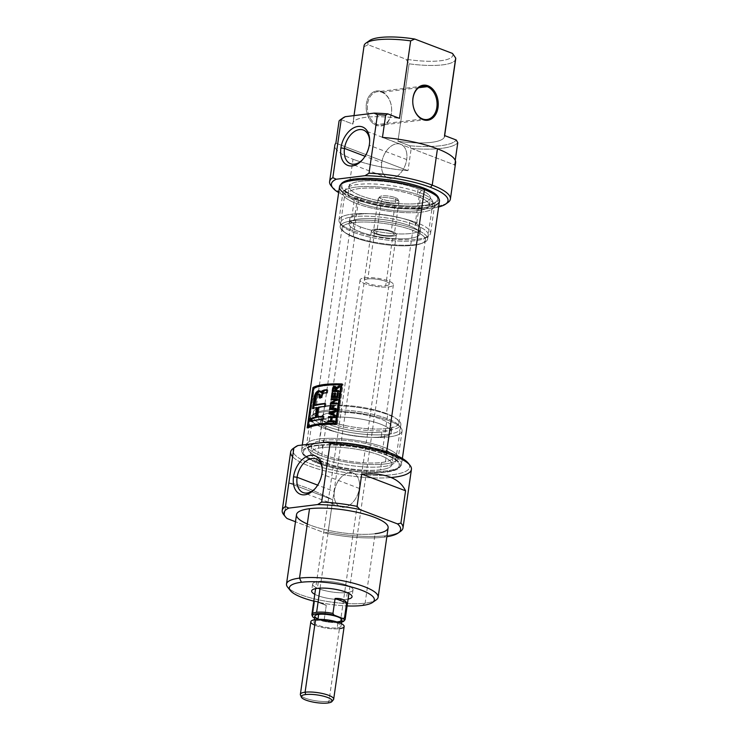 <?xml version="1.0" encoding="UTF-8"?>
<svg xmlns="http://www.w3.org/2000/svg" width="740" height="740" viewBox="0 0 740 740"><rect width="100%" height="100%" fill="white"/><g stroke="black" fill="none" stroke-linecap="round" stroke-linejoin="round"><path stroke-width="0.56" stroke-dasharray="3.7 2.78" d="M321.993 473.295L322.039 474.201A18.019 11.748 110.9 0 1 315.259 488.446A18.019 11.748 -69.1 0 0 315.712 487.956A18.019 11.748 -69.1 0 0 322.039 474.201A18.019 11.748 -69.1 0 0 322.289 470.733A18.019 11.748 -69.1 0 0 322.27 470.057A18.019 11.748 -69.1 0 1 322.039 474.201L359.298 488.418A18.019 11.748 110.9 0 1 340.4 506.798A18.019 11.748 110.9 0 1 334.351 491.499A18.019 11.748 110.9 0 1 353.248 473.119A18.019 11.748 110.9 0 1 359.298 488.418A18.019 11.748 -69.1 0 0 349.317 472.675A18.019 11.748 -69.1 0 0 334.351 491.499L317.673 485.126M290.654 452.001A61.013 15.105 -171.8 0 0 348.882 475.654A61.013 15.105 -171.8 0 0 411.431 469.401M400.442 531.449A61.013 15.105 8.2 0 1 385.845 535.705A61.013 15.105 8.2 0 1 328.125 532.06L332.778 499.777C311.374 489.01 296.768 483.433 288.952 483.063L284.299 515.345A61.013 15.105 8.2 0 1 283.67 514.624M385.845 535.705A61.013 15.105 8.2 0 1 328.125 532.06L324.721 532.893L295.482 521.737L324.721 532.893A58.913 14.587 -171.8 0 0 384.06 537.157A58.913 14.587 -171.8 0 0 386.844 536.759A58.913 14.587 8.2 0 1 384.06 537.157L385.845 535.705A61.013 15.105 -171.8 0 0 399.165 532.226M296.509 514.624A46.287 11.461 -171.8 0 0 324.277 529.424A46.287 11.461 -171.8 0 0 375.115 533.744A46.287 11.461 -171.8 0 0 388.13 527.833M376.188 599.918A46.287 11.461 8.2 0 1 365.116 603.146A46.287 11.461 8.2 0 1 319.856 600.085A46.287 11.461 8.2 0 1 287.61 587.153M313.797 601.139A42.92 10.628 -171.8 0 0 347.115 605.94A42.92 10.628 8.2 0 1 313.797 601.139M284.299 515.345L287.12 518.546L284.299 515.345L288.952 483.063L332.778 499.777C311.374 489.01 296.768 483.433 288.952 483.063L332.778 499.777L328.125 532.06L324.721 532.893A58.913 14.587 -171.8 0 0 384.06 537.157M346.311 599.382A20.405 5.051 8.2 0 1 314.787 594.294A20.405 5.051 -171.8 0 0 346.311 599.382A20.405 5.051 -171.8 0 0 348.105 599.095A20.405 5.051 8.2 0 1 346.311 599.382L347.3 592.518A20.405 5.051 -171.8 0 0 353.036 589.919A20.405 5.051 -171.8 0 0 340.798 583.388A20.405 5.051 -171.8 0 0 318.376 581.483A20.405 5.051 -171.8 0 0 312.641 584.091A20.405 5.051 -171.8 0 0 324.888 590.622A20.405 5.051 -171.8 0 0 347.3 592.518A20.405 5.051 -171.8 0 0 346.958 585.257A20.405 5.051 -171.8 0 0 318.376 581.483L317.386 588.346M408.23 463.12A58.913 14.587 8.2 0 1 349.252 473.119A58.913 14.587 8.2 0 1 295.491 446.877M322.261 447.589A41.024 10.157 -171.8 0 0 310.726 452.834A41.024 10.157 -171.8 0 0 335.34 465.95A41.024 10.157 -171.8 0 0 380.406 469.78A41.024 10.157 -171.8 0 0 391.941 464.535A41.024 10.157 -171.8 0 0 367.327 451.418A41.024 10.157 -171.8 0 0 322.261 447.589L323.306 440.328A41.024 10.157 -171.8 0 0 311.771 445.572A41.024 10.157 -171.8 0 0 336.386 458.689A41.024 10.157 -171.8 0 0 381.452 462.509A41.024 10.157 -171.8 0 0 392.986 457.274A41.024 10.157 -171.8 0 0 368.372 444.157A41.024 10.157 -171.8 0 0 323.306 440.328A41.024 10.157 -171.8 0 0 323.99 454.924A41.024 10.157 -171.8 0 0 381.452 462.509L380.406 469.78A41.024 10.157 8.2 0 1 322.945 462.186A41.024 10.157 8.2 0 1 322.261 447.589A41.024 10.157 8.2 0 1 379.722 455.183A41.024 10.157 8.2 0 1 380.406 469.78M319.578 438.903A46.287 11.461 -171.8 0 0 306.564 444.823A46.287 11.461 -171.8 0 0 334.332 459.623A46.287 11.461 -171.8 0 0 385.179 463.934A46.287 11.461 -171.8 0 0 398.194 458.023A46.287 11.461 -171.8 0 0 370.425 443.223A46.287 11.461 -171.8 0 0 319.578 438.903L323.473 411.875A46.287 11.461 -171.8 0 0 312.4 415.103A46.287 11.461 -171.8 0 0 310.458 417.786A46.287 11.461 -171.8 0 0 338.226 432.586A46.287 11.461 -171.8 0 0 389.074 436.896A46.287 11.461 -171.8 0 0 402.088 430.985A46.287 11.461 -171.8 0 0 400.978 427.868A46.287 11.461 -171.8 0 0 368.742 414.937A46.287 11.461 -171.8 0 0 323.473 411.875L325.258 410.423A44.178 10.943 8.2 0 1 368.464 413.346A44.178 10.943 8.2 0 1 399.239 425.694A44.178 10.943 8.2 0 1 387.871 434.315A44.178 10.943 8.2 0 1 334.304 428.867A44.178 10.943 8.2 0 1 314.685 413.512A44.178 10.943 8.2 0 1 325.258 410.423A44.178 10.943 -171.8 0 0 325.989 426.138A44.178 10.943 -171.8 0 0 387.871 434.315L389.074 436.896A46.287 11.461 8.2 0 1 324.25 428.34A46.287 11.461 8.2 0 1 323.473 411.875A46.287 11.461 -171.8 0 1 388.296 420.431A46.287 11.461 -171.8 0 1 389.074 436.896L385.179 463.934A46.287 11.461 8.2 0 1 320.346 455.378A46.287 11.461 8.2 0 1 319.578 438.903A46.287 11.461 8.2 0 1 384.402 447.469A46.287 11.461 8.2 0 1 385.179 463.934M331.215 412.698A35.77 8.852 -171.8 0 0 321.16 417.268A35.77 8.852 -171.8 0 0 342.62 428.7A35.77 8.852 -171.8 0 0 381.905 432.04A35.77 8.852 -171.8 0 0 391.969 427.47A35.77 8.852 -171.8 0 0 370.509 416.037A35.77 8.852 -171.8 0 0 331.215 412.698L330.521 417.536A35.77 8.852 -171.8 0 0 320.466 422.105A35.77 8.852 -171.8 0 0 341.926 433.548A35.77 8.852 -171.8 0 0 381.211 436.878A35.77 8.852 -171.8 0 0 391.266 432.308A35.77 8.852 -171.8 0 0 369.806 420.875A35.77 8.852 -171.8 0 0 330.521 417.536A35.77 8.852 8.2 0 1 380.61 424.159A35.77 8.852 8.2 0 1 381.211 436.878L381.905 432.04A35.77 8.852 -171.8 0 0 381.313 419.312A35.77 8.852 -171.8 0 0 331.215 412.698A35.77 8.852 -171.8 0 0 331.816 425.426A35.77 8.852 -171.8 0 0 381.905 432.04M422.596 118.946L377.178 124.551A16.835 12.062 83 0 1 367.577 103.859A16.835 12.062 83 0 1 381.822 92.269A16.835 12.062 -97 0 1 391.654 109.973A16.835 12.062 -97 0 1 381.562 125.115A16.835 12.062 -97 0 1 377.178 124.551A16.835 12.062 -97 0 1 367.345 106.847A16.835 12.062 -97 0 1 377.437 91.705A16.835 12.062 -97 0 1 381.822 92.269A16.835 12.062 -97 0 1 391.423 112.961A16.835 12.062 -97 0 1 377.178 124.551L376.475 125.43A17.677 12.672 -97 0 1 366.393 103.702A17.677 12.672 -97 0 1 381.359 91.529A17.677 12.672 -97 0 1 391.442 113.257A17.677 12.672 -97 0 1 376.475 125.43A17.677 12.672 83 0 0 391.442 113.257A17.677 12.672 83 0 0 381.359 91.529L381.822 92.269L418.738 87.718M335.877 143.144L407.999 170.662A61.013 15.105 8.2 0 1 353.017 159.239A61.013 15.105 -171.8 0 0 407.999 170.662L411.2 148.472L407.999 170.662L335.877 143.144A61.013 15.105 -171.8 0 0 353.017 159.239A61.013 15.105 8.2 0 1 334.841 145.327M342.065 118.65A58.913 14.587 -171.8 0 0 341.168 119.621L339.077 120.953L341.168 119.621L352.915 124.098L364.08 46.629L352.915 124.098A46.287 11.461 8.2 0 1 352.906 123.219A46.287 11.461 8.2 0 1 399.498 118.354A46.287 11.461 8.2 0 0 352.915 124.098L341.168 119.621A58.913 14.587 8.2 0 1 342.879 118.002M455.701 58.941A46.287 11.461 -171.8 0 1 409.109 63.807L397.944 141.285L409.109 63.807L405.927 59.191L368.187 44.789L364.08 46.629A46.287 11.461 -171.8 0 1 364.071 45.741M444.536 136.419A46.287 11.461 8.2 0 0 444.527 135.531A46.287 11.461 8.2 0 1 397.944 141.285L409.683 145.762A58.913 14.587 -171.8 0 0 456.275 140.017A58.913 14.587 8.2 0 1 409.683 145.762L411.2 148.472A61.013 15.105 -171.8 0 0 457.783 142.718A61.013 15.105 -171.8 0 1 411.2 148.472L409.683 145.762L397.944 141.285A46.287 11.461 8.2 0 0 444.536 136.419L444.657 135.587M447.829 202.575A61.013 15.105 8.2 0 1 347.782 195.554A61.013 15.105 8.2 0 1 331.067 185.749M454.582 164.909L455.239 160.349L454.582 164.909L382.46 137.399L454.582 164.909A61.013 15.105 8.2 0 0 455.618 162.735M348.947 197.395A58.913 14.587 8.2 0 1 338.661 192.594A58.913 14.587 -171.8 0 0 348.947 197.395A58.913 14.587 -171.8 0 0 438.617 206.996A58.913 14.587 8.2 0 1 348.947 197.395L347.782 195.554A61.013 15.105 -171.8 0 0 446.553 203.361M368.307 41.856A42.92 10.628 -171.8 0 0 368.187 44.789A42.92 10.628 8.2 0 1 369.667 40.506M452.51 53.437A42.92 10.628 8.2 0 1 405.927 59.191A42.92 10.628 -171.8 0 0 452.51 53.437M418.091 188.857A41.024 10.157 8.2 0 1 430.319 198.218A41.024 10.157 8.2 0 1 404.808 203.926A41.024 10.157 8.2 0 1 361.324 195.869A41.024 10.157 8.2 0 1 349.104 186.508A41.024 10.157 8.2 0 1 374.607 180.801A41.024 10.157 8.2 0 1 418.091 188.857A41.024 10.157 -171.8 0 0 360.639 181.272A41.024 10.157 -171.8 0 0 361.324 195.869L360.278 203.13A41.024 10.157 8.2 0 1 348.05 193.778A41.024 10.157 8.2 0 1 373.561 188.062A41.024 10.157 8.2 0 1 417.046 196.128A41.024 10.157 8.2 0 1 429.265 205.48A41.024 10.157 8.2 0 1 403.763 211.187A41.024 10.157 8.2 0 1 360.278 203.13A41.024 10.157 8.2 0 1 359.585 188.534A41.024 10.157 8.2 0 1 417.046 196.128L418.091 188.857A41.024 10.157 -171.8 0 1 418.785 203.454A41.024 10.157 -171.8 0 1 361.324 195.869M420.69 195.674A46.287 11.461 8.2 0 1 434.473 206.229A46.287 11.461 8.2 0 1 405.705 212.667A46.287 11.461 8.2 0 1 356.634 203.574A46.287 11.461 8.2 0 1 342.851 193.029A46.287 11.461 8.2 0 1 371.619 186.582A46.287 11.461 8.2 0 1 420.69 195.674A46.287 11.461 -171.8 0 0 355.866 187.109A46.287 11.461 -171.8 0 0 356.634 203.574L352.74 230.612A46.287 11.461 8.2 0 1 340.058 223.175A46.287 11.461 8.2 0 1 338.948 220.058A46.287 11.461 8.2 0 1 367.725 213.62A46.287 11.461 8.2 0 1 416.796 222.712A46.287 11.461 8.2 0 1 430.578 233.267A46.287 11.461 8.2 0 1 428.636 235.94A46.287 11.461 8.2 0 1 352.74 230.612L353.905 232.453A44.178 10.943 -171.8 0 0 426.351 237.54A44.178 10.943 -171.8 0 0 415.048 224.904A44.178 10.943 -171.8 0 0 363.109 216.154A44.178 10.943 -171.8 0 0 341.797 225.358A44.178 10.943 -171.8 0 0 353.905 232.453A44.178 10.943 8.2 0 1 353.165 216.737A44.178 10.943 8.2 0 1 415.048 224.904L416.796 222.712A46.287 11.461 -171.8 0 0 351.963 214.147A46.287 11.461 -171.8 0 0 352.74 230.612A46.287 11.461 8.2 0 0 417.564 239.177A46.287 11.461 8.2 0 0 416.796 222.712L420.69 195.674A46.287 11.461 -171.8 0 1 421.458 212.14A46.287 11.461 -171.8 0 1 356.634 203.574M409.22 225.626A35.77 8.852 8.2 0 1 419.876 233.785A35.77 8.852 8.2 0 1 397.639 238.761A35.77 8.852 8.2 0 1 359.723 231.731A35.77 8.852 8.2 0 1 349.077 223.582A35.77 8.852 8.2 0 1 371.304 218.605A35.77 8.852 8.2 0 1 409.22 225.626A35.77 8.852 8.2 0 1 409.821 238.354A35.77 8.852 8.2 0 1 359.723 231.731L360.426 226.893A35.77 8.852 8.2 0 1 349.77 218.735A35.77 8.852 8.2 0 1 372.007 213.758A35.77 8.852 8.2 0 1 409.923 220.788A35.77 8.852 8.2 0 1 420.57 228.938A35.77 8.852 8.2 0 1 398.342 233.914A35.77 8.852 8.2 0 1 360.426 226.893A35.77 8.852 -171.8 0 0 410.515 233.507A35.77 8.852 -171.8 0 0 409.923 220.788L409.22 225.626A35.77 8.852 -171.8 0 0 359.131 219.012A35.77 8.852 -171.8 0 0 359.723 231.731M369.389 144.429L369.427 145.336A18.019 11.748 110.9 0 1 362.646 159.581A18.019 11.748 -69.1 0 0 363.1 159.091A18.019 11.748 -69.1 0 0 369.427 145.336A18.019 11.748 -69.1 0 0 369.676 141.858A18.019 11.748 -69.1 0 0 369.658 141.192A18.019 11.748 -69.1 0 1 369.427 145.336L406.686 159.553A18.019 11.748 110.9 0 1 387.788 177.933A18.019 11.748 110.9 0 1 381.748 162.633A18.019 11.748 110.9 0 1 400.636 144.254A18.019 11.748 110.9 0 1 406.686 159.553A18.019 11.748 -69.1 0 0 396.705 143.81A18.019 11.748 -69.1 0 0 381.748 162.633L365.061 156.26M419.7 192.622A44.178 10.943 8.2 0 1 432.854 202.704A44.178 10.943 8.2 0 1 431.004 205.258A44.178 10.943 8.2 0 1 358.558 200.17A44.178 10.943 8.2 0 1 346.45 193.075A44.178 10.943 8.2 0 1 345.395 190.097A44.178 10.943 8.2 0 1 372.858 183.946A44.178 10.943 8.2 0 1 419.7 192.622A44.178 10.943 8.2 0 1 420.431 208.347A44.178 10.943 8.2 0 1 358.558 200.17L356.227 196.498A48.387 11.979 8.2 0 1 342.962 188.719A48.387 11.979 8.2 0 1 366.309 178.645A48.387 11.979 8.2 0 1 423.188 188.228A48.387 11.979 8.2 0 1 435.573 202.066A48.387 11.979 8.2 0 1 356.227 196.498A48.387 11.979 -171.8 0 0 424.002 205.442A48.387 11.979 -171.8 0 0 423.188 188.228L419.7 192.622L414.465 228.947A44.178 10.943 8.2 0 1 427.628 239.02A44.178 10.943 8.2 0 1 422.808 243.025A44.178 10.943 8.2 0 1 353.322 236.486A44.178 10.943 8.2 0 1 343.647 231.611A44.178 10.943 8.2 0 1 340.16 226.412A44.178 10.943 8.2 0 1 367.632 220.261A44.178 10.943 8.2 0 1 414.465 228.947A44.178 10.943 8.2 0 1 415.205 244.663A44.178 10.943 8.2 0 1 353.322 236.486L358.558 200.17A44.178 10.943 -171.8 0 1 357.818 184.454A44.178 10.943 -171.8 0 1 419.7 192.622M354.608 237.521A42.078 10.415 -171.8 0 0 420.783 243.747A42.078 10.415 -171.8 0 0 425.371 239.927A42.078 10.415 -171.8 0 0 412.837 230.334A42.078 10.415 -171.8 0 0 368.224 222.074A42.078 10.415 -171.8 0 0 342.074 227.929A42.078 10.415 -171.8 0 0 345.395 232.878A42.078 10.415 -171.8 0 0 354.608 237.521L353.322 236.486A44.178 10.943 -171.8 0 1 352.582 220.77A44.178 10.943 -171.8 0 1 414.465 228.947L412.837 230.334A42.078 10.415 8.2 0 1 413.54 245.301A42.078 10.415 8.2 0 1 354.608 237.521L328.209 420.709A42.078 10.415 8.2 0 1 315.675 411.116A42.078 10.415 8.2 0 1 320.254 407.305A42.078 10.415 8.2 0 1 386.437 413.531A42.078 10.415 8.2 0 1 395.65 418.165A42.078 10.415 8.2 0 1 398.971 423.123A42.078 10.415 8.2 0 1 372.812 428.978A42.078 10.415 8.2 0 1 328.209 420.709A42.078 10.415 -171.8 0 0 387.14 428.497A42.078 10.415 -171.8 0 0 386.437 413.531L387.714 414.557A44.178 10.943 -171.8 0 0 318.228 408.027A44.178 10.943 -171.8 0 0 313.418 412.032A44.178 10.943 -171.8 0 0 326.571 422.105A44.178 10.943 -171.8 0 0 373.413 430.782A44.178 10.943 -171.8 0 0 400.877 424.631A44.178 10.943 -171.8 0 0 397.389 419.432A44.178 10.943 -171.8 0 0 387.714 414.557L382.478 450.882A44.178 10.943 -171.8 0 0 310.032 445.795A44.178 10.943 -171.8 0 0 308.182 448.348A44.178 10.943 -171.8 0 0 321.345 458.421A44.178 10.943 -171.8 0 0 368.178 467.097A44.178 10.943 -171.8 0 0 395.641 460.955A44.178 10.943 -171.8 0 0 394.587 457.977A44.178 10.943 -171.8 0 0 382.478 450.882L384.809 454.554A48.387 11.979 -171.8 0 0 305.463 448.986A48.387 11.979 -171.8 0 0 317.849 462.815A48.387 11.979 -171.8 0 0 374.727 472.407A48.387 11.979 -171.8 0 0 398.074 462.324A48.387 11.979 -171.8 0 0 384.809 454.554A48.387 11.979 8.2 0 1 385.623 471.769A48.387 11.979 8.2 0 1 317.849 462.815L321.345 458.421A44.178 10.943 -171.8 0 0 383.218 466.598A44.178 10.943 -171.8 0 0 382.478 450.882A44.178 10.943 8.2 0 0 320.605 442.705A44.178 10.943 8.2 0 0 321.345 458.421L326.571 422.105A44.178 10.943 -171.8 0 0 388.454 430.282A44.178 10.943 -171.8 0 0 387.714 414.557A44.178 10.943 8.2 0 0 325.841 406.389A44.178 10.943 8.2 0 0 326.571 422.105L328.209 420.709A42.078 10.415 8.2 0 1 327.506 405.742A42.078 10.415 8.2 0 1 386.437 413.531L412.837 230.334A42.078 10.415 -171.8 0 0 353.905 222.555A42.078 10.415 -171.8 0 0 354.608 237.521M317.062 462.916A49.525 12.256 -171.8 0 0 366.143 472.49A49.525 12.256 -171.8 0 0 399.554 467.458A49.525 12.256 -171.8 0 0 385.596 454.453A49.525 12.256 -171.8 0 0 329.781 444.657A49.525 12.256 -171.8 0 0 302.595 453.49A49.525 12.256 -171.8 0 0 317.062 462.916A49.525 12.256 8.2 0 1 316.239 445.295A49.525 12.256 8.2 0 1 385.596 454.453L386.502 452.76A50.496 12.497 8.2 0 1 401.543 464.276A50.496 12.497 8.2 0 1 400.729 466.015A50.496 12.497 8.2 0 1 366.67 471.139A50.496 12.497 8.2 0 1 316.627 461.381A50.496 12.497 8.2 0 1 301.864 451.77A50.496 12.497 8.2 0 1 301.587 449.865A50.496 12.497 8.2 0 1 332.972 442.844A50.496 12.497 8.2 0 1 386.502 452.76A50.496 12.497 -171.8 0 0 315.786 443.417A50.496 12.497 -171.8 0 0 316.627 461.381L317.062 462.916A49.525 12.256 -171.8 0 0 386.419 472.074A49.525 12.256 -171.8 0 0 385.596 454.453M339.493 186.776A50.496 12.497 -171.8 0 0 354.534 198.292A50.496 12.497 -171.8 0 0 408.064 208.208A50.496 12.497 -171.8 0 0 439.449 201.178M438.45 197.562A49.525 12.256 8.2 0 1 411.255 206.395A49.525 12.256 8.2 0 1 355.44 196.59A49.525 12.256 8.2 0 1 341.482 183.585M313.954 387.917A49.229 12.191 8.2 0 1 314.223 387.76A49.229 12.191 -171.8 0 0 313.954 387.917L308.312 427.054L313.954 387.917M342.037 384.291A49.229 12.191 8.2 0 1 343.073 384.328L342.084 383.949L343.073 384.328L337.255 424.677L336.265 424.307L337.255 424.677A49.229 12.191 -171.8 0 0 308.136 428.275L307.156 427.896L308.136 428.275L308.275 427.322L308.136 428.275A49.229 12.191 8.2 0 1 337.255 424.677L343.073 384.328A49.229 12.191 -171.8 0 0 342.037 384.291M341.973 385.198L336.423 423.733A49.229 12.191 -171.8 0 0 336.349 423.733A49.229 12.191 8.2 0 1 336.423 423.733L341.973 385.198A49.229 12.191 -171.8 0 0 314.167 388.63A49.229 12.191 8.2 0 1 341.973 385.198M308.617 427.165L314.167 388.63L313.196 388.26L314.167 388.63L308.617 427.165M319.8 394.217L317.858 394.605L316.97 395.965L315.471 405.492L317.21 395.354L318.348 394.355L320.244 394.67M320.401 391.229L321.771 392.949L320.401 391.229M313.483 408.98L313.584 408.286L313.483 408.98L312.548 408.619L313.483 408.98A49.229 12.191 8.2 0 1 317.719 407.832A49.229 12.191 -171.8 0 0 313.483 408.98M311.642 421.717L311.743 421.023L311.642 421.717L310.707 421.356L311.642 421.717A49.229 12.191 8.2 0 1 323.695 419.543A49.229 12.191 -171.8 0 0 311.642 421.717M324.12 416.546L323.695 419.543L322.797 419.201L323.695 419.543L324.12 416.546L323.223 416.204L324.12 416.546A49.229 12.191 -171.8 0 0 323.167 416.629A49.229 12.191 8.2 0 1 324.12 416.546M319.255 407.546L317.849 417.295L319.255 407.546L318.357 407.204L319.255 407.546A49.229 12.191 8.2 0 1 325.526 406.796A49.229 12.191 -171.8 0 0 319.255 407.546M325.961 403.809L325.526 406.796L324.629 406.454L325.526 406.796L325.961 403.809L325.064 403.467L325.961 403.809A49.229 12.191 -171.8 0 0 324.999 403.883A49.229 12.191 8.2 0 1 325.961 403.809M320.087 398.194L320.143 397.685L320.087 398.194L319.19 397.852L320.087 398.194A49.229 12.191 8.2 0 1 322.029 397.88A49.229 12.191 -171.8 0 0 320.087 398.194M322.39 395.845L322.029 397.88L321.132 397.537L322.029 397.88L322.39 395.845L321.493 395.502L322.39 395.845L323.056 394.069L324.777 393.319C323.537 393.292 322.733 394.133 322.39 395.845M327.506 393.06A49.229 12.191 -171.8 0 0 324.777 393.319L323.88 392.977L324.777 393.319A49.229 12.191 8.2 0 1 327.506 393.06L326.608 392.718L327.506 393.06L327.94 390.072L327.506 393.06M326.978 390.147A49.229 12.191 8.2 0 1 327.94 390.072L327.043 389.73L327.94 390.072A49.229 12.191 -171.8 0 0 326.978 390.147M335.183 421.199A49.229 12.191 -171.8 0 0 334.175 421.171A49.229 12.191 8.2 0 1 335.183 421.199L334.221 420.829L335.183 421.199L335.063 422.05L334.101 421.68L335.063 422.05L335.183 421.199M328.754 422.041A49.229 12.191 8.2 0 1 335.063 422.05A49.229 12.191 -171.8 0 0 328.754 422.041L327.829 421.689L328.754 422.041M331.881 417.822L331.437 420.884L331.881 417.822A49.229 12.191 -171.8 0 0 329.356 417.85A49.229 12.191 8.2 0 1 331.881 417.822M329.356 417.85L328.44 417.499L329.356 417.85M335.784 417.009A49.229 12.191 -171.8 0 0 334.776 416.99A49.229 12.191 8.2 0 1 335.784 417.009L334.822 416.648L335.784 417.009L335.664 417.869L334.702 417.499L335.664 417.869L335.784 417.009M332.621 417.822A49.229 12.191 8.2 0 1 335.664 417.869A49.229 12.191 -171.8 0 0 332.621 417.822L331.677 417.462L332.621 417.822L332.14 421.153L332.621 417.822M336.58 411.505L335.618 411.135L336.58 411.505L336.709 410.608L335.646 410.95L336.709 410.608L335.747 410.238L336.709 410.608L336.58 411.505L334.517 412.125L336.58 411.505M334.517 412.125L333.574 411.764L334.517 412.125L334.138 414.742L334.517 412.125M336.016 415.436L335.054 415.066L336.016 415.436L335.886 416.324L336.016 415.436M335.886 416.324L334.924 415.945L335.886 416.324M331.168 413.586L333.731 412.374L333.425 414.474L330.651 413.373M331.705 413.78L333.425 414.483L333.5 412.282L331.918 413.003L330.993 412.643L331.918 413.003L330.614 413.447M336.968 408.813A49.229 12.191 -171.8 0 0 335.951 408.795A49.229 12.191 8.2 0 1 336.968 408.813L336.006 408.452L336.968 408.813L336.848 409.673L335.886 409.303L336.848 409.673L336.968 408.813M330.539 409.655A49.229 12.191 8.2 0 1 336.848 409.673A49.229 12.191 -171.8 0 0 330.539 409.655L329.615 409.303L330.539 409.655M331.15 405.391L330.697 408.536L331.15 405.391A49.229 12.191 8.2 0 1 331.853 405.372A49.229 12.191 -171.8 0 0 331.15 405.391M331.853 405.372L330.928 405.021L331.853 405.372L331.354 408.785L331.853 405.372M333.694 405.779L333.305 408.508L333.694 405.779A49.229 12.191 8.2 0 1 334.434 405.788A49.229 12.191 -171.8 0 0 333.694 405.779M334.434 405.788L333.49 405.428L334.434 405.788L333.999 408.776L334.434 405.788M338.356 399.165L337.394 398.805L338.356 399.165A49.229 12.191 -171.8 0 0 337.348 399.147A49.229 12.191 8.2 0 1 338.356 399.165L338.226 400.081L338.356 399.165M338.226 400.081L337.264 399.711L338.226 400.081L332.769 403.319L338.226 400.081M331.927 400.007L331.011 399.656L331.927 400.007A49.229 12.191 8.2 0 1 336.783 399.989L331.455 403.291L336.783 399.989A49.229 12.191 -171.8 0 0 331.927 400.007L331.927 400.007M331.326 404.197L330.401 403.846L331.326 404.197A49.229 12.191 8.2 0 1 337.634 404.207L336.672 403.837L337.634 404.207L337.755 403.356L336.793 402.986L337.755 403.356A49.229 12.191 -171.8 0 0 336.746 403.328A49.229 12.191 8.2 0 1 337.755 403.356L337.634 404.207A49.229 12.191 -171.8 0 0 331.326 404.197L331.326 404.197M338.559 397.805L337.588 397.436L338.559 397.805L339.244 393.023A49.229 12.191 -171.8 0 0 338.467 393.005L337.903 396.927A49.229 12.191 -171.8 0 0 337.662 396.927A49.229 12.191 8.2 0 1 337.903 396.927L338.467 393.005A49.229 12.191 8.2 0 1 339.244 393.023L338.282 392.653L339.244 393.023L338.559 397.805A49.229 12.191 -171.8 0 0 332.251 397.787A49.229 12.191 8.2 0 1 338.559 397.805M332.251 397.787L331.326 397.436L332.251 397.787M332.926 393.097L332.408 396.668L332.926 393.097A49.229 12.191 8.2 0 1 333.62 393.079A49.229 12.191 -171.8 0 0 332.926 393.097M333.62 393.079L332.695 392.727L333.62 393.079L333.065 396.918L333.62 393.079M335.498 393.319L335.017 396.64L335.498 393.319A49.229 12.191 8.2 0 1 336.228 393.319A49.229 12.191 -171.8 0 0 335.498 393.319M336.228 393.319L335.294 392.959L336.228 393.319L335.71 396.908L336.228 393.319M338.559 388.028L337.607 387.668L338.559 388.028L340.086 387.177L339.124 386.807L340.086 387.177L340.224 386.188L339.124 386.798L340.224 386.188L339.262 385.827L340.224 386.188L340.086 387.177L337.597 388.63L336.802 389.943L338.559 388.028M339.54 390.97A49.229 12.191 -171.8 0 0 338.522 390.951A49.229 12.191 8.2 0 1 339.54 390.97L338.578 390.6L339.54 390.97L339.42 391.821L338.457 391.46L339.42 391.821L339.54 390.97M333.111 391.812A49.229 12.191 8.2 0 1 339.42 391.821A49.229 12.191 -171.8 0 0 333.111 391.812L332.186 391.46L333.111 391.812M335.155 386.4L336.571 387.094L336.968 388.454L338.263 387.279L336.968 388.454L335.507 386.659L333.518 388.972L333.268 390.692L333.25 388.87L334.249 387.177M336.654 390.933L336.802 389.943L335.858 389.582L336.802 389.943L336.654 390.933M335.387 387.519L334.462 387.159L335.387 387.519L334.387 388.26L333.925 390.942L334.221 388.907L335.387 387.519L336.182 389.101L335.96 390.664L335.997 387.769M333.416 699.744A16.835 4.163 8.2 0 1 328.949 701.307A16.835 4.163 8.2 0 1 311.614 700.012A16.835 4.163 8.2 0 1 300.459 694.999M310.828 621.73A16.835 4.163 -171.8 0 0 320.929 627.104A16.835 4.163 -171.8 0 0 339.42 628.676A16.835 4.163 -171.8 0 0 344.146 626.53M314.824 616.124A13.671 3.386 -171.8 0 0 323.029 620.499A13.671 3.386 -171.8 0 0 338.05 621.776L337.181 627.825A13.671 3.386 8.2 0 1 318.024 625.291A13.671 3.386 8.2 0 1 317.802 620.425A13.671 3.386 -171.8 0 0 313.954 622.173A13.671 3.386 -171.8 0 0 322.159 626.549A13.671 3.386 -171.8 0 0 337.181 627.825A13.671 3.386 -171.8 0 0 341.029 626.077A13.671 3.386 -171.8 0 0 332.824 621.702A13.671 3.386 -171.8 0 0 317.802 620.425L317.95 619.389M344.923 619.843A16.835 4.163 8.2 0 1 340.465 621.415A16.835 4.163 8.2 0 1 324.12 620.324L322.788 621.091L314.565 617.956L322.788 621.091A16.104 3.987 -171.8 0 0 339.771 622.423A16.104 3.987 -171.8 0 0 341.593 622.109A16.104 3.987 8.2 0 1 339.771 622.423L340.465 621.415A16.835 4.163 8.2 0 1 324.12 620.324L326.275 605.394C320.725 602.628 316.868 601.158 314.722 600.991L312.576 615.921A16.835 4.163 8.2 0 1 311.975 615.097M318.024 618.88A13.671 3.386 -171.8 0 0 338.05 621.776A13.671 3.386 -171.8 0 0 341.899 620.028M320.096 588.124L364.811 277.796A16.835 4.163 -171.8 0 0 365.098 283.781A16.835 4.163 -171.8 0 0 388.667 286.898A16.835 4.163 -171.8 0 0 393.403 284.752A16.835 4.163 -171.8 0 0 383.302 279.368A16.835 4.163 -171.8 0 0 364.811 277.796A16.835 4.163 -171.8 0 0 360.084 279.951A16.835 4.163 -171.8 0 0 370.176 285.325A16.835 4.163 -171.8 0 0 388.667 286.898L340.465 621.415A16.835 4.163 -171.8 0 0 344.304 620.361M339.771 622.423A16.104 3.987 -171.8 0 1 322.788 621.091L324.12 620.324L326.275 605.394L314.722 600.991L326.275 605.394C320.725 602.628 316.868 601.158 314.722 600.991L312.576 615.921L313.557 617.567L312.576 615.921A16.835 4.163 8.2 0 1 312.428 615.763M367.799 278.934A12.626 3.127 -171.8 0 0 364.246 280.543A12.626 3.127 -171.8 0 0 371.822 284.586A12.626 3.127 -171.8 0 0 385.688 285.76A12.626 3.127 -171.8 0 0 389.231 284.151A12.626 3.127 -171.8 0 0 381.664 280.108A12.626 3.127 -171.8 0 0 367.799 278.934L374.949 229.298A12.626 3.127 -171.8 0 0 371.397 230.917A12.626 3.127 -171.8 0 0 378.973 234.95A12.626 3.127 -171.8 0 0 392.838 236.125A12.626 3.127 -171.8 0 0 396.39 234.515A12.626 3.127 -171.8 0 0 388.815 230.482A12.626 3.127 -171.8 0 0 374.949 229.298A12.626 3.127 -171.8 0 0 375.161 233.794A12.626 3.127 -171.8 0 0 392.838 236.125L385.688 285.76A12.626 3.127 8.2 0 1 368.002 283.429A12.626 3.127 8.2 0 1 367.799 278.934A12.626 3.127 -171.8 0 1 385.475 281.274A12.626 3.127 -171.8 0 1 385.688 285.76M376.614 233.609A10.517 2.608 -171.8 0 0 387.769 235.681A10.517 2.608 -171.8 0 0 394.309 234.219A10.517 2.608 -171.8 0 0 391.173 231.814A10.517 2.608 -171.8 0 0 380.018 229.751A10.517 2.608 -171.8 0 0 373.478 231.213A10.517 2.608 -171.8 0 0 376.614 233.609A10.517 2.608 8.2 0 1 376.438 229.872A10.517 2.608 8.2 0 1 391.173 231.814L395.826 199.532A10.517 2.608 -171.8 0 0 385.401 197.506A10.517 2.608 -171.8 0 0 378.297 198.57A10.517 2.608 -171.8 0 0 378.131 198.931A10.517 2.608 -171.8 0 0 381.267 201.335A10.517 2.608 -171.8 0 0 392.422 203.398A10.517 2.608 -171.8 0 0 398.953 201.937A10.517 2.608 -171.8 0 0 398.897 201.539A10.517 2.608 -171.8 0 0 395.826 199.532L395.271 197.617A9.306 2.303 8.2 0 1 397.99 199.393A9.306 2.303 8.2 0 1 392.885 201.049A9.306 2.303 8.2 0 1 382.395 199.208A9.306 2.303 8.2 0 1 379.777 196.766A9.306 2.303 8.2 0 1 386.049 195.822A9.306 2.303 8.2 0 1 395.271 197.617A9.306 2.303 -171.8 0 0 382.238 195.897A9.306 2.303 -171.8 0 0 382.395 199.208L381.267 201.335A10.517 2.608 8.2 0 1 381.091 197.589A10.517 2.608 8.2 0 1 395.826 199.532A10.517 2.608 -171.8 0 1 396.002 203.278A10.517 2.608 -171.8 0 1 381.267 201.335L376.614 233.609A10.517 2.608 8.2 0 0 391.349 235.561A10.517 2.608 8.2 0 0 391.173 231.814M289.47 588.957A46.287 11.461 -171.8 0 0 365.116 603.146L362.267 605.468M307.322 523.976A46.287 11.461 -171.8 0 0 375.115 533.744L365.116 603.146A46.287 11.461 8.2 0 0 373.894 601.12M292.624 456.719A61.013 15.105 -171.8 0 0 391.284 477.513M325.258 410.423A44.178 10.943 8.2 0 1 387.131 418.6A44.178 10.943 8.2 0 1 387.871 434.315M323.306 440.328A41.024 10.157 8.2 0 1 380.767 447.922A41.024 10.157 8.2 0 1 381.452 462.509M408.97 464.184A58.913 14.587 8.2 0 1 348.836 473.064A58.913 14.587 8.2 0 1 294.677 447.515M381.211 436.878A35.77 8.852 8.2 0 1 331.122 430.264A35.77 8.852 8.2 0 1 330.521 417.536M318.376 581.483A20.405 5.051 -171.8 0 0 318.718 588.744A20.405 5.051 -171.8 0 0 347.3 592.518M334.351 491.499A18.019 11.748 -69.1 0 0 344.331 507.242A18.019 11.748 -69.1 0 0 359.298 488.418M332.066 186.859A61.013 15.105 8.2 0 0 347.782 195.554L353.017 159.239M364.08 46.629L368.187 44.789L405.927 59.191L409.109 63.807A46.287 11.461 -171.8 0 0 455.442 59.792M415.048 224.904A44.178 10.943 8.2 0 1 415.788 240.63A44.178 10.943 8.2 0 1 353.905 232.453M417.046 196.128A41.024 10.157 8.2 0 1 417.73 210.715A41.024 10.157 8.2 0 1 360.278 203.13M360.426 226.893A35.77 8.852 8.2 0 1 359.825 214.165A35.77 8.852 8.2 0 1 409.923 220.788M381.748 162.633A18.019 11.748 -69.1 0 0 391.728 178.377A18.019 11.748 -69.1 0 0 406.686 159.553M381.359 91.529A17.677 12.672 83 0 0 366.393 103.702A17.677 12.672 83 0 0 376.475 125.43M341.001 184.325A49.525 12.256 -171.8 0 0 355.44 196.59L354.534 198.292A50.496 12.497 8.2 0 1 343.018 192.372M434.491 205.554A50.496 12.497 -171.8 0 1 354.534 198.292L316.627 461.381A50.496 12.497 8.2 0 0 387.344 470.723A50.496 12.497 8.2 0 0 386.502 452.76L386.65 451.733M317.849 462.815A48.387 11.979 8.2 0 1 317.044 445.6A48.387 11.979 8.2 0 1 384.809 454.554M438.7 198.403A49.525 12.256 8.2 0 1 409.803 206.368A49.525 12.256 8.2 0 1 355.44 196.59M423.188 188.228A48.387 11.979 -171.8 0 0 355.413 179.284A48.387 11.979 -171.8 0 0 356.227 196.498M322.807 391.275L322.187 391.904M316.406 398.99L315.49 398.638L316.406 398.99M334.221 388.907L333.296 388.555L334.221 388.907M301.43 696.146A16.835 4.163 -171.8 0 0 328.949 701.307L327.802 703M314.759 625.124A16.835 4.163 -171.8 0 0 339.42 628.676L328.949 701.307A16.835 4.163 8.2 0 0 332.158 700.567M388.667 286.898A16.835 4.163 -171.8 0 0 388.389 280.913A16.835 4.163 -171.8 0 0 364.811 277.796M337.181 627.825A13.671 3.386 -171.8 0 0 336.95 622.96A13.671 3.386 -171.8 0 0 317.802 620.425M392.838 236.125A12.626 3.127 -171.8 0 0 392.625 231.638A12.626 3.127 -171.8 0 0 374.949 229.298M395.271 197.617A9.306 2.303 8.2 0 1 395.428 200.929A9.306 2.303 8.2 0 1 382.395 199.208M322.289 470.733L322.279 469.327M353.248 473.119L315.989 458.902M353.036 589.919L352.046 596.773M311.771 445.572L310.726 452.834M310.458 417.786L306.564 444.823M314.685 413.512L312.4 415.103M391.969 427.47L391.266 432.308M402.088 430.985L398.194 458.023M392.986 457.274L391.941 464.535M321.16 417.268L320.466 422.105M399.239 425.694L400.978 427.868M312.641 584.091L311.651 590.955M340.4 506.798L303.141 492.581M315.712 487.956L314.778 488.992M426.98 119.51L381.562 125.115M354.007 115.616L352.906 123.219M348.05 193.778L349.104 186.508M338.948 220.058L342.851 193.029M341.797 225.358L340.058 223.175M419.876 233.785L420.57 228.938M430.578 233.267L434.473 206.229M429.265 205.48L430.319 198.218M349.077 223.582L349.77 218.735M426.351 237.54L428.636 235.94M369.676 141.858L369.667 140.461M400.636 144.254L363.386 130.037M387.788 177.933L350.538 163.716M363.1 159.091L362.165 160.127M422.855 86.099L377.437 91.705M431.004 205.258L435.573 202.066M427.628 239.02L432.854 202.704M420.783 243.747L422.808 243.025M425.371 239.927L398.971 423.123M395.65 418.165L397.389 419.432M400.877 424.631L395.641 460.955M394.587 457.977L398.074 462.324M302.595 453.49L301.864 451.77M302.281 445.018L301.587 449.865M402.375 458.449L401.543 464.276M342.074 227.929L315.675 411.116M320.254 407.305L318.228 408.027M313.418 412.032L308.182 448.348M310.032 445.795L305.463 448.986M399.554 467.458L400.729 466.015M345.395 232.878L343.647 231.611M340.16 226.412L345.395 190.097M346.45 193.075L342.962 188.719M320.92 391.368L320.022 391.025M314.296 619.769L313.954 622.173M393.403 284.752L348.919 593.434M360.084 279.951L315.601 588.633M341.371 623.672L341.029 626.077M371.397 230.917L364.246 280.543M396.39 234.515L389.231 284.151M378.131 198.931L373.478 231.213M379.777 196.766L378.297 198.57M398.953 201.937L394.309 234.219M397.99 199.393L398.897 201.539"/><path stroke-width="1.11" d="M317.673 485.126L297.101 477.282A18.019 11.748 -69.1 0 1 310.513 458.782A18.019 11.748 -69.1 0 1 322.27 470.057A18.019 11.748 -69.1 0 0 315.989 458.902A18.019 11.748 -69.1 0 0 297.101 477.282A18.019 11.748 -69.1 0 0 303.141 492.581A18.019 11.748 -69.1 0 0 315.259 488.446A18.019 11.748 110.9 0 1 301.855 491.943A18.019 11.748 110.9 0 1 297.101 477.282L293.53 476.81A20.572 13.403 -69.1 0 0 299.191 493.691A20.572 13.403 -69.1 0 0 314.778 488.992A20.572 13.403 -69.1 0 0 321.993 473.295A20.572 13.403 -69.1 0 0 322.279 469.327A20.572 13.403 -69.1 0 0 309.135 455.609A20.572 13.403 -69.1 0 0 293.53 476.81A20.572 13.403 110.9 0 1 310.606 455.322A20.572 13.403 110.9 0 1 321.993 473.295A20.572 13.403 110.9 0 1 304.917 494.783A20.572 13.403 110.9 0 1 293.53 476.81M402.995 527.916L411.431 469.401A61.013 15.105 -171.8 0 0 409.979 465.293A61.013 15.105 -171.8 0 0 330.077 443.565L321.641 502.072L317.636 504.551L288.877 508.102L285.446 506.539L293.882 448.033L297.887 445.554L326.645 442.011L330.077 443.565L321.641 502.072A61.013 15.105 8.2 0 1 357.087 506.363L361.74 474.081C384.92 472.555 399.526 478.132 405.566 490.805L400.914 523.078A61.013 15.105 8.2 0 1 402.995 527.916A61.013 15.105 8.2 0 1 400.442 531.449L398.157 533.041A58.913 14.587 -171.8 0 0 397.51 523.911L359.908 509.564A58.913 14.587 -171.8 0 0 317.636 504.551L288.877 508.102A58.913 14.587 -171.8 0 0 285.418 516.798A58.913 14.587 -171.8 0 0 287.12 518.546L295.482 521.737L287.12 518.546A58.913 14.587 -171.8 0 1 288.877 508.102L285.446 506.539L293.882 448.033A61.013 15.105 -171.8 0 0 293.207 448.468A61.013 15.105 -171.8 0 0 290.654 452.001L282.218 510.507A61.013 15.105 8.2 0 1 285.446 506.539A61.013 15.105 8.2 0 0 284.299 515.345M285.418 516.798L283.67 514.624A61.013 15.105 8.2 0 1 282.218 510.507M399.165 532.226A61.013 15.105 -171.8 0 0 400.914 523.078L397.51 523.911A58.913 14.587 8.2 0 1 386.844 536.759A58.913 14.587 -171.8 0 0 398.157 533.041M378.131 597.236L388.13 527.833A46.287 11.461 -171.8 0 0 360.361 513.033A46.287 11.461 -171.8 0 0 309.514 508.713A46.287 11.461 -171.8 0 0 296.509 514.624L286.5 584.036A46.287 11.461 8.2 0 1 299.515 578.125A46.287 11.461 8.2 0 1 350.362 582.436A46.287 11.461 8.2 0 1 378.131 597.236A46.287 11.461 8.2 0 1 376.188 599.918L372.535 602.471A42.92 10.628 -171.8 0 0 353.48 587.551A42.92 10.628 -171.8 0 0 301.439 582.26A42.92 10.628 -171.8 0 0 290.394 590.631A42.92 10.628 -171.8 0 0 313.797 601.139A42.92 10.628 8.2 0 1 301.439 582.26L299.515 578.125A46.287 11.461 -171.8 0 0 289.47 588.957M290.394 590.631L287.61 587.153A46.287 11.461 8.2 0 1 286.5 584.036M301.439 582.26A42.92 10.628 -171.8 0 1 361.546 590.196A42.92 10.628 -171.8 0 1 362.267 605.468A42.92 10.628 8.2 0 1 347.115 605.94A42.92 10.628 -171.8 0 0 362.267 605.468A42.92 10.628 -171.8 0 0 372.535 602.471M359.908 509.564L357.087 506.363L361.74 474.081C384.92 472.555 399.526 478.132 405.566 490.805L361.74 474.081L405.566 490.805L400.914 523.078L397.51 523.911L359.908 509.564A58.913 14.587 -171.8 0 0 317.636 504.551L321.641 502.072A61.013 15.105 8.2 0 1 357.087 506.363L359.908 509.564M317.386 588.346A20.405 5.051 -171.8 0 0 311.651 590.955A20.405 5.051 -171.8 0 0 314.787 594.294A20.405 5.051 8.2 0 1 317.386 588.346A20.405 5.051 8.2 0 1 344.951 591.75A20.405 5.051 8.2 0 1 348.105 599.095A20.405 5.051 -171.8 0 0 352.046 596.773A20.405 5.051 -171.8 0 0 339.808 590.252A20.405 5.051 -171.8 0 0 317.386 588.346M293.207 448.468L295.491 446.877A58.913 14.587 8.2 0 1 297.887 445.554L326.645 442.011A58.913 14.587 8.2 0 1 408.23 463.12L409.979 465.293M418.738 87.718L427.248 86.663A16.835 12.062 -97 0 1 437.072 104.368A16.835 12.062 -97 0 1 426.98 119.51A16.835 12.062 -97 0 1 422.596 118.946A16.835 12.062 -97 0 1 412.772 101.241A16.835 12.062 -97 0 1 422.855 86.099A16.835 12.062 -97 0 1 427.248 86.663A16.835 12.062 -97 0 1 436.85 107.356A16.835 12.062 -97 0 1 422.596 118.946L423.058 119.677A17.677 12.672 -97 0 1 412.976 97.958A17.677 12.672 -97 0 1 427.942 85.784A17.677 12.672 -97 0 1 438.025 107.513A17.677 12.672 -97 0 1 423.058 119.677A17.677 12.672 -97 0 1 412.976 97.958A17.677 12.672 -97 0 1 427.942 85.784A17.677 12.672 -97 0 1 438.025 107.513A17.677 12.672 -97 0 1 423.058 119.677M335.877 143.144L339.077 120.953L335.877 143.144A61.013 15.105 8.2 0 0 334.841 145.327L329.605 181.642A61.013 15.105 8.2 0 1 332.843 177.674L341.269 119.168L332.843 177.674L336.265 179.237A58.913 14.587 -171.8 0 0 332.806 187.932A58.913 14.587 -171.8 0 0 338.661 192.594A58.913 14.587 8.2 0 1 336.265 179.237L365.024 175.685L336.265 179.237L332.843 177.674A61.013 15.105 8.2 0 0 332.066 186.859M446.553 203.361A61.013 15.105 -171.8 0 0 432.216 185.139A61.013 15.105 8.2 0 1 450.392 199.051A61.013 15.105 8.2 0 1 447.829 202.575L445.545 204.175A58.913 14.587 -171.8 0 0 430.467 187.331A58.913 14.587 -171.8 0 0 365.024 175.685A58.913 14.587 8.2 0 1 430.467 187.331L432.216 185.139A61.013 15.105 -171.8 0 0 369.038 173.206A61.013 15.105 8.2 0 1 432.216 185.139L437.451 148.823A61.013 15.105 8.2 0 1 455.618 162.735L450.392 199.051M455.239 160.349L457.783 142.718L455.239 160.349M430.467 187.331A58.913 14.587 8.2 0 1 438.617 206.996A58.913 14.587 -171.8 0 0 445.545 204.175M369.038 173.206L365.024 175.685L369.038 173.206L377.465 114.7L369.038 173.206M382.46 137.399A61.013 15.105 8.2 0 1 437.451 148.823A61.013 15.105 -171.8 0 0 382.46 137.399L385.66 115.2L382.46 137.399M385.66 115.2A61.013 15.105 -171.8 0 0 377.465 114.7L374.042 113.137A58.913 14.587 8.2 0 1 387.751 113.877A58.913 14.587 -171.8 0 0 374.042 113.137L345.284 116.689L374.042 113.137L377.465 114.7A61.013 15.105 -171.8 0 1 385.66 115.2L387.751 113.877L399.498 118.354L387.751 113.877L385.66 115.2M332.806 187.932L331.067 185.749A61.013 15.105 8.2 0 1 329.605 181.642M340.594 119.603L342.879 118.002A58.913 14.587 8.2 0 1 345.284 116.689L341.269 119.168A61.013 15.105 -171.8 0 0 340.594 119.603A61.013 15.105 -171.8 0 0 339.077 120.953A61.013 15.105 -171.8 0 1 341.269 119.168L345.284 116.689A58.913 14.587 -171.8 0 0 342.065 118.65M456.275 140.017L444.527 135.531L455.692 58.062L444.527 135.531L456.275 140.017L457.783 142.718L456.275 140.017M444.536 136.419L455.701 58.941A46.287 11.461 -171.8 0 0 455.692 58.062L452.51 53.437L414.77 39.044L452.51 53.437L455.692 58.062A46.287 11.461 -171.8 0 1 455.442 59.792M366.013 43.059L369.667 40.506A42.92 10.628 8.2 0 1 414.77 39.044L410.663 40.876L399.498 118.354L410.663 40.876A46.287 11.461 -171.8 0 0 366.013 43.059A46.287 11.461 -171.8 0 0 364.071 45.741L354.007 115.616M340.918 147.945A20.572 13.403 -69.1 0 0 346.579 164.817A20.572 13.403 -69.1 0 0 362.165 160.127A20.572 13.403 -69.1 0 0 369.389 144.429A20.572 13.403 -69.1 0 0 369.667 140.461A20.572 13.403 -69.1 0 0 356.532 126.744A20.572 13.403 -69.1 0 0 340.918 147.945A20.572 13.403 110.9 0 1 357.993 126.457A20.572 13.403 110.9 0 1 369.389 144.429A20.572 13.403 110.9 0 1 352.314 165.917A20.572 13.403 110.9 0 1 340.918 147.945L344.489 148.416A18.019 11.748 -69.1 0 0 350.538 163.716A18.019 11.748 -69.1 0 0 362.646 159.581A18.019 11.748 110.9 0 1 349.243 163.078A18.019 11.748 110.9 0 1 344.489 148.416A18.019 11.748 -69.1 0 1 363.386 130.037A18.019 11.748 -69.1 0 1 369.658 141.192A18.019 11.748 -69.1 0 0 357.91 129.916A18.019 11.748 -69.1 0 0 344.489 148.416L365.061 156.26M402.375 458.449L439.449 201.178A50.496 12.497 -171.8 0 0 439.171 199.273A50.496 12.497 -171.8 0 0 424.409 189.662A50.496 12.497 -171.8 0 0 374.375 179.903A50.496 12.497 -171.8 0 0 340.308 185.028A50.496 12.497 -171.8 0 0 339.493 186.776L302.281 445.018M342.084 383.949A50.496 12.497 -171.8 0 0 312.964 387.547L307.156 427.896A50.496 12.497 8.2 0 1 336.265 424.307L342.084 383.949L336.265 424.307A50.496 12.497 -171.8 0 0 307.156 427.896L312.964 387.547A50.496 12.497 8.2 0 1 342.084 383.949M340.308 185.028L341.482 183.585A49.525 12.256 8.2 0 1 374.893 178.562A49.525 12.256 8.2 0 1 423.974 188.136A49.525 12.256 8.2 0 1 438.45 197.562L439.171 199.273M314.223 387.76A49.229 12.191 8.2 0 1 342.037 384.291A49.229 12.191 -171.8 0 0 314.223 387.76M313.908 387.899L312.964 387.547L313.908 387.899M336.349 423.733A49.229 12.191 -171.8 0 0 308.617 427.165L307.637 426.795A50.496 12.497 8.2 0 1 335.442 423.363L341.001 384.828A50.496 12.497 -171.8 0 0 313.196 388.26L307.637 426.795A50.496 12.497 8.2 0 1 335.442 423.363L341.001 384.828A50.496 12.497 -171.8 0 0 313.196 388.26L307.637 426.795L308.617 427.165A49.229 12.191 8.2 0 1 336.349 423.733M336.349 423.706L335.442 423.363L336.349 423.706M336.94 396.566L337.505 392.635A50.496 12.497 8.2 0 1 338.282 392.653L337.588 397.436A50.496 12.497 -171.8 0 0 331.326 397.436L332.001 392.746A50.496 12.497 8.2 0 1 332.695 392.727L332.14 396.566A50.496 12.497 8.2 0 1 334.045 396.548L334.563 392.959A50.496 12.497 8.2 0 1 335.294 392.959L334.776 396.548A50.496 12.497 8.2 0 1 336.94 396.566L337.505 392.635A50.496 12.497 8.2 0 1 338.282 392.653L337.588 397.436A50.496 12.497 -171.8 0 0 331.326 397.436L332.001 392.746A50.496 12.497 8.2 0 1 332.695 392.727L332.14 396.566A50.496 12.497 8.2 0 1 334.045 396.548L334.563 392.959A50.496 12.497 8.2 0 1 335.294 392.959L334.776 396.548A50.496 12.497 8.2 0 1 336.94 396.566L337.68 396.844L336.94 396.566M332.334 408.415L332.76 405.428A50.496 12.497 8.2 0 1 333.49 405.428L333.065 408.415A50.496 12.497 8.2 0 1 336.006 408.452L335.886 409.303A50.496 12.497 -171.8 0 0 329.615 409.303L330.234 405.039A50.496 12.497 8.2 0 1 330.928 405.021L330.438 408.434A50.496 12.497 8.2 0 1 332.334 408.415L332.76 405.428A50.496 12.497 8.2 0 1 333.49 405.428L333.065 408.415A50.496 12.497 8.2 0 1 336.006 408.452L335.886 409.303A50.496 12.497 -171.8 0 0 329.615 409.303L330.234 405.039A50.496 12.497 8.2 0 1 330.928 405.021L330.438 408.434A50.496 12.497 8.2 0 1 332.334 408.415L333.268 408.776A49.229 12.191 -171.8 0 0 331.354 408.785L330.438 408.434L331.354 408.785A49.229 12.191 8.2 0 1 333.268 408.776L332.334 408.415M331.677 417.462L331.196 420.792A50.496 12.497 8.2 0 1 334.221 420.829L334.101 421.68A50.496 12.497 -171.8 0 0 327.829 421.689L327.959 420.829A50.496 12.497 8.2 0 1 330.466 420.792L330.947 417.462A50.496 12.497 -171.8 0 0 328.44 417.499L328.56 416.648A50.496 12.497 8.2 0 1 334.822 416.648L334.702 417.499A50.496 12.497 -171.8 0 0 331.677 417.462L331.196 420.792A50.496 12.497 8.2 0 1 334.221 420.829L334.101 421.68A50.496 12.497 -171.8 0 0 327.829 421.689L327.959 420.829A50.496 12.497 8.2 0 1 330.466 420.792L330.947 417.462A50.496 12.497 -171.8 0 0 328.44 417.499L328.56 416.648A50.496 12.497 8.2 0 1 334.822 416.648L334.702 417.499A50.496 12.497 -171.8 0 0 331.677 417.462M325.064 403.467A50.496 12.497 -171.8 0 0 314.555 405.141L316.295 395.012L316.924 394.272L319.088 393.967L319.19 397.852A50.496 12.497 8.2 0 1 321.132 397.537L321.493 395.502C321.845 393.791 322.64 392.949 323.88 392.977A50.496 12.497 8.2 0 1 326.608 392.718L327.043 389.73A50.496 12.497 -171.8 0 0 324.296 389.98L320.873 392.607L320.022 391.016L315.638 393.005L312.548 408.619A50.496 12.497 8.2 0 1 316.812 407.49L315.407 417.24A50.496 12.497 -171.8 0 0 311.142 418.368L310.707 421.356A50.496 12.497 8.2 0 1 322.797 419.201L323.223 416.204A50.496 12.497 -171.8 0 0 316.951 416.953L318.357 407.204A50.496 12.497 8.2 0 1 324.629 406.454L325.064 403.467L324.629 406.454A50.496 12.497 -171.8 0 0 318.357 407.204L316.951 416.953A50.496 12.497 8.2 0 1 323.223 416.204L322.797 419.201A50.496 12.497 -171.8 0 0 310.707 421.356L311.142 418.368A50.496 12.497 8.2 0 1 315.407 417.24L316.812 407.49A50.496 12.497 -171.8 0 0 312.548 408.619L313.704 400.553C313.381 394.328 318.885 387.27 320.873 392.607L321.937 390.914L324.296 389.98A50.496 12.497 8.2 0 1 327.043 389.73L326.608 392.718A50.496 12.497 -171.8 0 0 323.88 392.977L322.039 393.911L321.132 397.537A50.496 12.497 -171.8 0 0 319.19 397.852L319.088 393.967L316.924 394.272L316.295 395.012L314.555 405.141A50.496 12.497 8.2 0 1 325.064 403.467M335.054 415.066L334.924 415.963L328.995 413.595L329.143 412.615L335.747 410.238L335.618 411.135L333.574 411.764L333.194 414.382L335.054 415.066L334.924 415.963L328.995 413.595L329.143 412.615L335.747 410.238L335.618 411.135L333.574 411.764L333.194 414.382L335.054 415.066M331.132 398.805A50.496 12.497 8.2 0 1 337.394 398.805L337.264 399.711L331.844 402.958A50.496 12.497 8.2 0 1 336.793 402.986L336.672 403.837A50.496 12.497 -171.8 0 0 330.401 403.846L330.53 402.939L335.831 399.628A50.496 12.497 -171.8 0 0 331.011 399.656L331.132 398.805A50.496 12.497 8.2 0 1 337.394 398.805L337.264 399.711L331.844 402.958A50.496 12.497 8.2 0 1 336.793 402.986L336.672 403.837A50.496 12.497 -171.8 0 0 330.401 403.846L330.53 402.939L335.831 399.628A50.496 12.497 -171.8 0 0 331.011 399.656L331.132 398.805L332.047 399.156L331.132 398.805M333.925 387.566L335.507 386.659L334.582 386.308L335.211 386.428L336.598 388.306L336.034 388.093L336.404 387.584L337.218 387.899L336.404 387.584L339.262 385.827L339.124 386.807L336.136 388.768L335.72 390.572L336.654 390.933A49.229 12.191 8.2 0 1 338.522 390.951A49.229 12.191 -171.8 0 0 336.654 390.933L335.72 390.572A50.496 12.497 8.2 0 1 338.578 390.6L338.457 391.46A50.496 12.497 -171.8 0 0 332.186 391.46L332.806 387.668L333.916 386.437L334.582 386.308L336.034 388.093L339.262 385.827L339.124 386.807L335.858 389.582L335.72 390.572A50.496 12.497 8.2 0 1 338.578 390.6L338.457 391.46A50.496 12.497 -171.8 0 0 332.186 391.46L332.593 388.62L335.155 386.4M341.908 385.17L341.001 384.828L341.908 385.17M315.471 405.492L314.555 405.141L315.471 405.492A49.229 12.191 8.2 0 1 324.999 403.883A49.229 12.191 -171.8 0 0 315.471 405.492M322.187 391.904L321.771 392.949L325.193 390.322A49.229 12.191 8.2 0 1 326.978 390.147A49.229 12.191 -171.8 0 0 325.193 390.322L322.807 391.275M314.639 400.914L316.332 393.773L320.401 391.229L316.332 393.773L313.584 408.286L314.639 400.914L313.704 400.553L314.639 400.914M316.313 417.582L317.719 407.832L316.812 407.49L317.719 407.832L316.313 417.582L315.407 417.24L316.313 417.582A49.229 12.191 -171.8 0 0 312.077 418.72A49.229 12.191 8.2 0 1 316.313 417.582M311.743 421.023L312.077 418.72L311.142 418.368L312.077 418.72L311.743 421.023M317.849 417.295A49.229 12.191 8.2 0 1 323.167 416.629A49.229 12.191 -171.8 0 0 317.849 417.295L316.951 416.953L317.849 417.295M320.244 394.67L320.087 398.194L320.244 394.67L318.903 393.874M321.771 392.949L320.873 392.607L321.771 392.949M332.14 421.153L331.196 420.792L332.14 421.153A49.229 12.191 8.2 0 1 334.175 421.171A49.229 12.191 -171.8 0 0 332.14 421.153M328.875 421.18L328.81 421.661L327.959 420.829L328.875 421.18A49.229 12.191 8.2 0 1 331.4 421.153A49.229 12.191 -171.8 0 0 328.875 421.18M331.4 421.153L330.466 420.792L331.4 421.153M331.64 417.73L330.947 417.462L331.64 417.73M329.476 416.999L329.411 417.48L328.56 416.648L329.476 416.999A49.229 12.191 8.2 0 1 334.776 416.99A49.229 12.191 -171.8 0 0 329.476 416.999M329.92 413.938L334.924 415.945L329.92 413.938L330.022 413.216L329.92 413.938M330.059 412.966L329.143 412.615L330.059 412.966L335.646 410.95L330.059 412.966M334.138 414.742L333.194 414.382L334.138 414.742M331.705 413.78L329.689 413.096L332.482 414.123L332.787 412.014L329.689 413.096L331.705 413.78M333.425 414.474L329.689 413.096L332.787 412.014L332.482 414.123L333.425 414.474M333.5 412.282L332.787 412.014L333.5 412.282M333.999 408.776L333.065 408.415L333.999 408.776A49.229 12.191 8.2 0 1 335.951 408.795A49.229 12.191 -171.8 0 0 333.999 408.776M330.697 408.536L330.586 409.285L330.697 408.536M330.891 405.289L330.234 405.039L330.891 405.289M333.453 405.687L332.76 405.428L333.453 405.687M337.348 399.147A49.229 12.191 -171.8 0 0 332.047 399.156L331.983 399.637L332.047 399.156A49.229 12.191 8.2 0 1 337.348 399.147M336.774 399.989L335.831 399.628L336.774 399.989M331.455 403.291L330.53 402.939L331.381 403.818L331.455 403.291M332.769 403.319L331.844 402.958L332.769 403.319A49.229 12.191 8.2 0 1 336.746 403.328A49.229 12.191 -171.8 0 0 332.769 403.319M332.408 396.668L332.297 397.417L332.408 396.668M332.658 392.996L332.001 392.746L332.658 392.996M333.065 396.918L332.14 396.566L333.065 396.918A49.229 12.191 8.2 0 1 334.98 396.908A49.229 12.191 -171.8 0 0 333.065 396.918M334.98 396.908L334.045 396.548L334.98 396.908M335.248 393.227L334.563 392.959L335.248 393.227M335.71 396.908L334.776 396.548L335.71 396.908A49.229 12.191 8.2 0 1 337.662 396.927A49.229 12.191 -171.8 0 0 335.71 396.908M338.245 392.921L337.505 392.635L338.245 392.921M333.268 390.692L333.157 391.442L333.268 390.692M336.182 389.101L335.997 387.769L334.776 387.214L335.997 389.027L335.248 388.74L334.98 390.572L335.923 390.924A49.229 12.191 -171.8 0 0 333.925 390.942L333 390.591A50.496 12.497 8.2 0 1 334.98 390.572L335.248 388.74L334.462 387.159L333.296 388.555L333 390.591L333.925 390.942A49.229 12.191 8.2 0 1 335.923 390.924L334.98 390.572A50.496 12.497 -171.8 0 0 333 390.591L333.453 387.945L334.462 387.159M305.666 694.555A15.614 3.866 -171.8 0 1 327.533 697.441A15.614 3.866 -171.8 0 1 327.802 703A15.614 3.866 8.2 0 1 305.925 700.114A15.614 3.866 8.2 0 1 305.666 694.555A15.614 3.866 -171.8 0 0 301.365 697.135A15.614 3.866 -171.8 0 0 311.716 701.788A15.614 3.866 -171.8 0 0 327.802 703A15.614 3.866 -171.8 0 0 331.936 701.548A15.614 3.866 -171.8 0 0 323.852 696.275A15.614 3.866 -171.8 0 0 305.666 694.555L305.093 692.205A16.835 4.163 8.2 0 1 323.584 693.778A16.835 4.163 8.2 0 1 333.685 699.161A16.835 4.163 8.2 0 1 333.416 699.744L331.936 701.548M301.365 697.135L300.459 694.999A16.835 4.163 8.2 0 1 300.366 694.361A16.835 4.163 8.2 0 1 305.093 692.205A16.835 4.163 -171.8 0 0 301.43 696.146M333.685 699.161L344.146 626.53A16.835 4.163 -171.8 0 0 334.055 621.147A16.835 4.163 -171.8 0 0 315.564 619.574A16.835 4.163 -171.8 0 0 310.828 621.73L300.366 694.361M341.371 623.672L341.899 620.028A13.671 3.386 -171.8 0 0 333.694 615.652A13.671 3.386 -171.8 0 0 318.672 614.376A13.671 3.386 -171.8 0 0 314.824 616.124L314.296 619.769M344.304 620.361A16.835 4.163 -171.8 0 0 344.498 617.808L343.166 618.575L333.934 615.06A16.104 3.987 -171.8 0 0 312.511 616.383A16.104 3.987 -171.8 0 0 313.557 617.567L314.565 617.956L313.557 617.567A16.104 3.987 -171.8 0 1 316.951 613.719A16.104 3.987 -171.8 0 1 333.934 615.06L332.954 613.404L335.1 598.475C341.094 598.17 344.951 599.631 346.653 602.878L344.498 617.808A16.835 4.163 8.2 0 1 345.192 619.26A16.835 4.163 8.2 0 1 344.923 619.843L344.045 620.925A16.104 3.987 -171.8 0 0 343.166 618.575L333.934 615.06L332.954 613.404L335.1 598.475C341.094 598.17 344.951 599.631 346.653 602.878L335.1 598.475L346.653 602.878L344.498 617.808L343.166 618.575A16.104 3.987 8.2 0 1 341.593 622.109A16.104 3.987 -171.8 0 0 344.045 620.925M312.511 616.383L311.975 615.097A16.835 4.163 8.2 0 1 311.873 614.459A16.835 4.163 8.2 0 1 316.609 612.313A16.835 4.163 8.2 0 1 332.954 613.404A16.835 4.163 8.2 0 0 316.609 612.313L320.096 588.124M373.894 601.12A46.287 11.461 8.2 0 0 358.354 584.628A46.287 11.461 8.2 0 0 299.515 578.125L309.514 508.713A46.287 11.461 -171.8 0 0 307.322 523.976M294.677 447.515A58.913 14.587 8.2 0 1 297.887 445.554L293.882 448.033A61.013 15.105 -171.8 0 0 292.624 456.719M391.284 477.513A61.013 15.105 -171.8 0 0 402.819 459.836A61.013 15.105 -171.8 0 0 330.077 443.565L326.645 442.011A58.913 14.587 8.2 0 1 408.97 464.184M309.514 508.713A46.287 11.461 8.2 0 1 374.348 517.279A46.287 11.461 8.2 0 1 375.115 533.744M422.596 118.946A16.835 12.062 83 0 1 412.994 98.254A16.835 12.062 83 0 1 427.248 86.663L427.942 85.784M454.582 164.909A61.013 15.105 -171.8 0 0 437.451 148.823M368.307 41.856A42.92 10.628 -171.8 0 1 414.77 39.044L410.663 40.876A46.287 11.461 -171.8 0 0 364.08 46.629M343.018 192.372A50.496 12.497 8.2 0 1 361.721 179.728A50.496 12.497 8.2 0 1 424.409 189.662L423.974 188.136A49.525 12.256 -171.8 0 0 373.376 178.488A49.525 12.256 -171.8 0 0 341.001 184.325M386.65 451.733L424.409 189.662A50.496 12.497 -171.8 0 1 434.491 205.554M423.974 188.136A49.525 12.256 8.2 0 1 438.7 198.403M320.318 396.178L319.421 395.835L320.318 396.178M325.193 390.322L324.296 389.98L325.193 390.322M333.25 388.87L332.593 388.62L333.25 388.87M334.582 386.308L335.599 386.668M338.263 387.279L337.311 386.918L338.263 387.279M317.95 619.389L318.672 614.376A13.671 3.386 -171.8 0 0 318.024 618.88M332.158 700.567A16.835 4.163 8.2 0 0 326.479 694.573A16.835 4.163 8.2 0 0 305.093 692.205L315.564 619.574A16.835 4.163 -171.8 0 0 314.759 625.124M312.428 615.763A16.835 4.163 8.2 0 1 316.609 612.313M318.672 614.376A13.671 3.386 8.2 0 1 337.829 616.91A13.671 3.386 8.2 0 1 338.05 621.776M339.42 628.676A16.835 4.163 -171.8 0 0 339.133 622.692A16.835 4.163 -171.8 0 0 315.564 619.574M320.92 391.368L320.022 391.025M348.919 593.434L345.192 619.26M315.601 588.633L311.873 614.459"/></g></svg>
